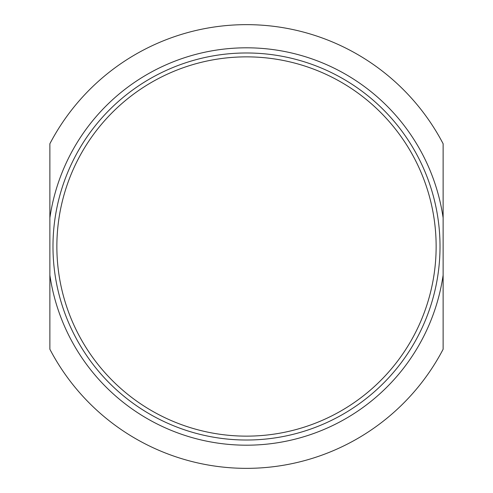 <?xml version="1.0" encoding="UTF-8"?>
<svg xmlns="http://www.w3.org/2000/svg" width="493" height="493" viewBox="0 0 493 493"><rect width="100%" height="100%" fill="white"/><g stroke="black" fill="none" stroke-linecap="round" stroke-linejoin="round"><path stroke-width="0.74" d="M246.5 436.139A189.639 189.639 0 0 0 410.731 151.678A189.639 189.639 0 0 0 82.269 151.678A189.639 189.639 0 0 0 246.5 436.139M49.873 143.759A221.85 221.85 0 0 1 443.127 143.759L443.127 349.241A221.85 221.85 0 0 1 49.873 349.241L49.873 143.759M246.5 440.021A193.521 193.521 0 0 1 78.905 149.743A193.521 193.521 0 0 1 414.095 149.743A193.521 193.521 0 0 1 246.5 440.021M49.873 217.894A198.697 198.697 0 0 1 443.127 217.894M443.127 275.106A198.697 198.697 0 0 1 49.873 275.106"/></g></svg>
